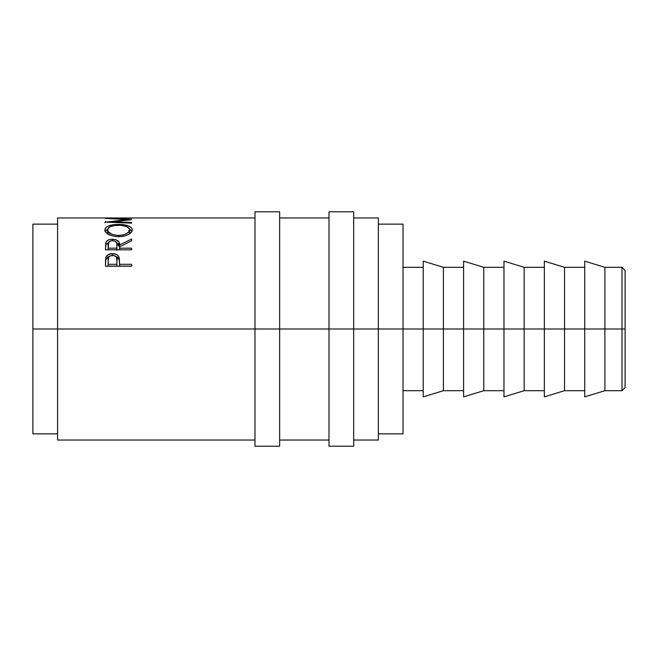 <?xml version="1.0" encoding="UTF-8"?>
<svg xmlns="http://www.w3.org/2000/svg" width="658" height="658" viewBox="0 0 658 658"><rect width="100%" height="100%" fill="white"/><g stroke="black" fill="none" stroke-linecap="round" stroke-linejoin="round"><path stroke-width="0.99" d="M622.016 329L625.1 329L625.1 270.397L625.1 329L622.016 329L622.016 267.312L622.016 329L604.908 329L622.016 329L622.016 390.688L622.016 329M254.975 446.206L254.975 211.794L254.975 329L279.65 329L279.65 211.794L279.65 329L353.675 329L353.675 211.794L353.675 329L604.908 329L604.908 267.312L604.908 329L564.531 329L564.531 267.312L564.531 329L524.155 329L524.155 267.312L524.155 329L483.778 329L483.778 267.312L483.778 329L443.402 329L443.402 267.312L443.402 329L403.025 329L403.025 224.131L403.025 329L378.35 329L378.35 217.963L378.35 329L57.575 329L254.975 329L254.975 446.206L279.65 446.206L279.65 329L279.65 446.206M329 446.206L329 211.794L329 446.206L353.675 446.206L353.675 329L353.675 446.206M584.723 396.856L584.723 261.144L584.723 396.856L604.908 390.688L604.908 329L604.908 390.688L622.016 390.688L625.1 387.603L625.1 329L625.1 387.603M544.347 396.856L544.347 261.144L544.347 396.856L564.531 390.688L564.531 329L564.531 390.688L584.723 390.688M503.97 396.856L503.97 261.144L503.97 396.856L524.155 390.688L524.155 329L524.155 390.688L544.347 390.688M463.594 396.856L463.594 261.144L463.594 396.856L483.778 390.688L483.778 329L483.778 390.688L503.97 390.688M423.217 396.856L423.217 261.144L423.217 396.856L443.402 390.688L443.402 329L443.402 390.688L463.594 390.688M57.575 440.038L57.575 217.963L57.575 329L32.9 329L32.9 224.131L32.9 329L57.575 329L57.575 440.038L254.975 440.038M131.6 266.219L105.486 266.219L105.88 257.41C106.892 254.926 109.096 253.675 112.493 253.667L112.493 255.756L112.493 253.667C115.972 253.708 118.185 255.008 119.114 257.574L119.114 259.556L117.272 257.048L115.06 256.044L119.114 259.556L119.114 257.574L119.55 264.294L131.6 264.294L131.6 266.219L105.486 266.219L105.551 259.655L106.234 256.604L108.274 254.63L112.493 253.667L116.787 254.671L118.276 255.954L119.271 258.216L119.55 264.294L131.6 264.294L131.6 266.219L119.55 266.095L131.6 266.095M131.6 249.818L105.486 249.818L105.839 242.415L108.192 240.063L111.325 239.265L115.676 239.644L118.851 241.856L119.55 244.973L131.6 239.027L131.6 240.754L119.55 246.898L119.55 248.189L131.6 248.189L131.6 249.818L131.6 248.189L119.55 248.189L119.55 249.818L119.55 246.898L131.6 240.754L131.6 239.027L119.55 244.973C119.888 241.527 117.527 239.611 112.469 239.224C108.981 239.282 106.777 240.343 105.839 242.415L105.486 249.818L131.6 249.818M104.877 230.506L105.765 227.602L108.734 225.842L117.173 224.436L123.786 224.748L128.244 225.817L131.271 227.536L132.266 229.798L131.312 232.266L128.351 234.536L123.926 236.173L120.019 236.699L115.981 236.592L110.996 235.515L105.864 232.373L104.877 230.506M131.6 218.069L105.486 218.275L126.912 219.665L105.486 222.149L131.6 223.136L131.6 222.453L112.765 221.771L112.765 222.412L112.765 221.771L131.6 219.706L112.806 218.39L131.6 219.616L112.765 221.771L131.6 222.453L131.6 223.136L105.486 222.149L126.912 219.665L105.486 218.308L131.6 218.201M378.35 440.038L378.35 329L378.35 440.038L353.675 440.038M32.9 433.869L32.9 329L32.9 433.869L57.575 433.869M403.025 433.869L403.025 329L403.025 433.869L378.35 433.869M104.819 222.708L105.486 221.458M126.912 219.665L126.912 220.15L126.912 219.665M131.6 222.453L131.6 223.136M118.53 224.419L118.53 225.233L118.53 224.419C110.059 224.501 105.486 226.327 104.819 229.897C105.65 233.903 110.264 236.181 118.654 236.732C127.043 236.115 131.575 233.804 132.266 229.798C131.477 226.286 126.895 224.493 118.53 224.419M132.036 231.41L129.519 229.206L131.954 231.246M105.14 231.271L107.583 229.19L105.041 231.484M128.803 230.769L129.404 231.649M108.331 234.552L107.542 233.08L107.493 229.839C108.027 226.911 111.704 225.373 118.53 225.233C125.398 225.357 129.083 226.895 129.593 229.839C129.067 233.088 125.415 234.955 118.646 235.449L118.646 236.732L118.646 235.449C111.827 234.98 108.109 233.113 107.493 229.839L108.011 234.133M129.157 234.075L129.593 232.595L128.82 234.544M129.593 232.595L129.593 229.839L129.593 232.595M105.486 249.818L105.839 242.415L105.839 244.825L108.57 242.366M112.469 240.622L112.469 239.224L112.469 240.622C115.907 241.083 117.387 242.539 116.902 244.99L116.869 250.435L116.902 244.99L116.869 250.435L116.869 248.189L108.167 248.189L108.167 249.818L108.167 248.189L116.869 248.189L116.795 243.485L116.219 242.062L114.681 241.001L111.334 240.713L108.792 242.045L108.167 248.189L108.167 244.916C107.665 242.498 109.096 241.067 112.46 240.622M116.425 242.383L119.55 247.309L119.55 244.973L119.55 247.309L118.851 244.282L115.676 242.128M108.948 242.226L106.012 244.439L105.486 248.543M110.273 255.97L108.274 256.694L105.88 259.4L110.001 256.028M119.114 259.556L119.55 264.631L119.114 259.556M119.55 264.294L119.55 266.095L119.55 264.294M116.869 266.095L108.167 266.095L116.869 266.095L116.927 262.534L116.869 266.095M116.927 260.626L116.236 257.13L114.698 255.855L112.502 255.403L110.363 255.847L108.825 257.064L108.167 260.478C107.698 257.591 109.146 255.904 112.502 255.403C115.94 255.921 117.412 257.665 116.927 260.642L116.927 262.509M116.927 260.642L116.869 264.294L108.167 264.294L108.167 266.095L108.167 264.294L116.869 264.294L116.927 260.642M108.167 260.478L108.167 264.294L108.167 260.478M117.552 235.424L122.923 234.996L126.468 233.672L128.82 231.846L129.552 230.341L129.404 228.869L126.476 226.467L120.735 225.299L114.221 225.538L109.927 226.813L107.542 229.346L108.331 231.855L112.395 234.445L117.552 235.424M584.723 261.144L604.908 267.312L622.016 267.312L625.1 270.397M254.975 211.794L279.65 211.794M329 211.794L353.675 211.794M544.347 261.144L564.531 267.312L584.723 267.312M503.97 261.144L524.155 267.312L544.347 267.312M463.594 261.144L483.778 267.312L503.97 267.312M423.217 261.144L443.402 267.312L463.594 267.312M403.025 267.312L423.217 267.312M378.35 224.131L403.025 224.131M32.9 224.131L57.575 224.131M353.675 217.963L378.35 217.963M279.65 217.963L329 217.963M57.575 217.963L254.975 217.963M279.65 440.038L329 440.038M403.025 390.688L423.217 390.688M116.902 244.982L116.902 247.318"/></g></svg>
